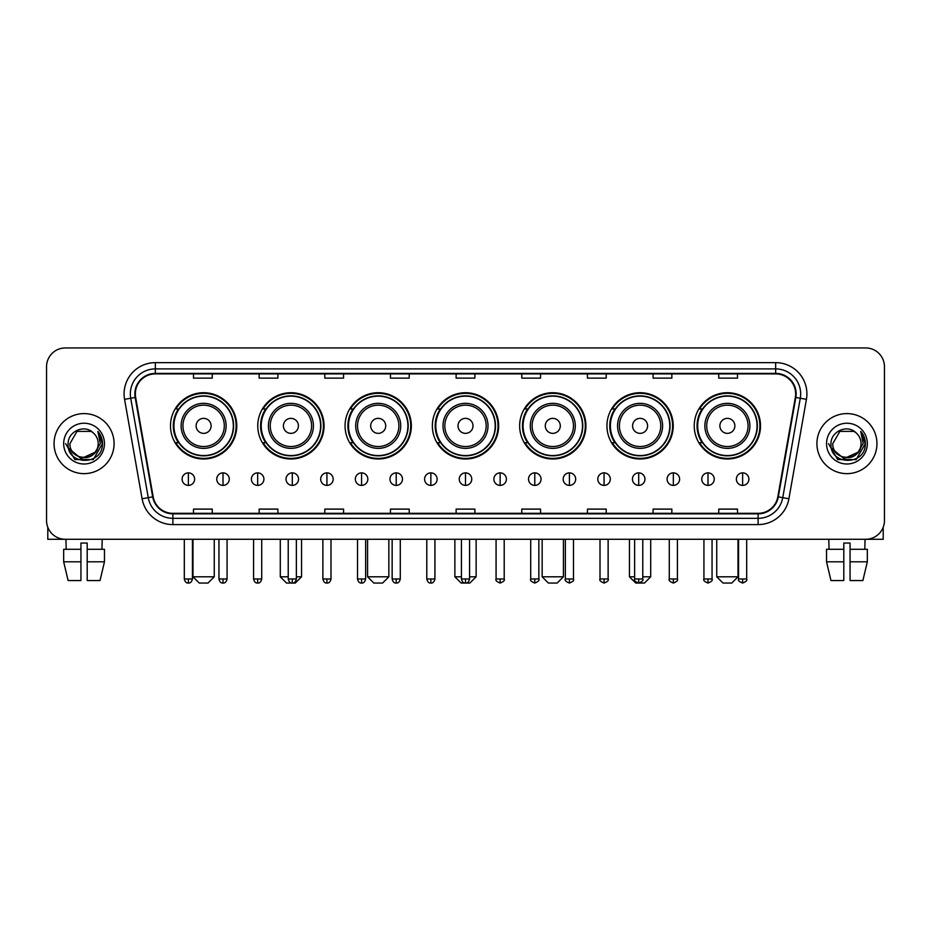 <?xml version="1.0" encoding="UTF-8"?>
<svg xmlns="http://www.w3.org/2000/svg" width="931" height="931" viewBox="0 0 931 931"><rect width="100%" height="100%" fill="white"/><g stroke="black" fill="none" stroke-linecap="round" stroke-linejoin="round"><path stroke-width="1.4" d="M694.235 425.851A33.144 33.144 0 0 0 727.379 458.995A33.144 33.144 0 0 0 760.511 425.851A33.144 33.144 0 0 0 727.379 392.719A33.144 33.144 0 0 0 694.235 425.851M606.942 425.851A33.144 33.144 0 0 0 640.086 458.995A33.144 33.144 0 0 0 673.229 425.851A33.144 33.144 0 0 0 640.086 392.719A33.144 33.144 0 0 0 606.942 425.851M519.649 425.851A33.144 33.144 0 0 0 552.793 458.995A33.144 33.144 0 0 0 585.936 425.851A33.144 33.144 0 0 0 552.793 392.719A33.144 33.144 0 0 0 519.649 425.851M432.356 425.851A33.144 33.144 0 0 0 465.5 458.995A33.144 33.144 0 0 0 498.644 425.851A33.144 33.144 0 0 0 465.5 392.719A33.144 33.144 0 0 0 432.356 425.851M345.064 425.851A33.144 33.144 0 0 0 378.207 458.995A33.144 33.144 0 0 0 411.351 425.851A33.144 33.144 0 0 0 378.207 392.719A33.144 33.144 0 0 0 345.064 425.851M257.771 425.851A33.144 33.144 0 0 0 290.914 458.995A33.144 33.144 0 0 0 324.058 425.851A33.144 33.144 0 0 0 290.914 392.719A33.144 33.144 0 0 0 257.771 425.851M170.489 425.851A33.144 33.144 0 0 0 203.621 458.995A33.144 33.144 0 0 0 236.765 425.851A33.144 33.144 0 0 0 203.621 392.719A33.144 33.144 0 0 0 170.489 425.851M178.438 442.737A30.327 30.327 0 0 1 178.438 408.977M265.719 442.737A30.327 30.327 0 0 1 265.719 408.977M353.012 442.737A30.327 30.327 0 0 1 353.012 408.977M440.305 442.737A30.327 30.327 0 0 1 440.305 408.977M527.598 442.737A30.327 30.327 0 0 1 527.598 408.977M614.891 442.737A30.327 30.327 0 0 1 614.891 408.977M702.183 442.737A30.327 30.327 0 0 1 702.183 408.977M46.55 366.698L46.55 520.522A18.76 18.76 0 0 0 65.31 539.282L865.69 539.282A18.76 18.76 0 0 0 884.45 520.522L884.45 366.698A18.76 18.76 0 0 0 865.69 347.95L65.31 347.95A18.76 18.76 0 0 0 46.55 366.698L46.55 520.522M54.056 443.61A30.013 30.013 0 0 0 84.069 473.635A30.013 30.013 0 0 0 114.082 443.61A30.013 30.013 0 0 0 84.069 413.597A30.013 30.013 0 0 0 54.056 443.61A30.013 30.013 0 0 0 84.069 473.635A30.013 30.013 0 0 0 114.082 443.61A30.013 30.013 0 0 0 84.069 413.597A30.013 30.013 0 0 0 54.056 443.61M816.918 443.61A30.013 30.013 0 0 0 846.931 473.635A30.013 30.013 0 0 0 876.944 443.61A30.013 30.013 0 0 0 846.931 413.597A30.013 30.013 0 0 0 816.918 443.61A30.013 30.013 0 0 0 846.931 473.635A30.013 30.013 0 0 0 876.944 443.61A30.013 30.013 0 0 0 846.931 413.597A30.013 30.013 0 0 0 816.918 443.61M135.344 393.906A20.005 20.005 0 0 1 155.349 373.89L775.651 373.89A20.005 20.005 0 0 1 795.353 397.374L777.827 496.805A20.005 20.005 0 0 1 758.113 513.33L172.887 513.33A20.005 20.005 0 0 1 153.173 496.805L135.647 397.374A20.005 20.005 0 0 1 135.344 393.906M134.844 393.906A20.505 20.505 0 0 0 135.158 397.467L152.684 496.886A20.505 20.505 0 0 0 172.887 513.831L758.113 513.831A20.505 20.505 0 0 0 778.316 496.886L795.842 397.467A20.505 20.505 0 0 0 775.651 373.389L155.349 373.389A20.505 20.505 0 0 0 134.844 393.906M124.568 399.329A31.27 31.27 0 0 1 155.349 362.636L775.651 362.636A31.27 31.27 0 0 1 806.432 399.329L788.906 498.76A31.27 31.27 0 0 1 758.113 524.595L172.887 524.595A31.27 31.27 0 0 1 142.094 498.76L124.568 399.329L130.724 398.247A25.009 25.009 0 0 1 155.349 368.897L775.651 368.897A25.009 25.009 0 0 1 800.276 398.247L782.75 497.666A25.009 25.009 0 0 1 758.113 518.334L172.887 518.334A25.009 25.009 0 0 1 148.25 497.666L130.724 398.247A25.009 25.009 0 0 1 130.34 393.906M865.69 347.95L65.31 347.95M65.31 539.282L865.69 539.282M884.45 520.522L884.45 366.698M778.316 496.886L782.75 497.666L800.276 398.247L806.432 399.329M456.12 373.89L456.12 378.126L474.88 378.126L474.88 373.89M390.461 373.89L390.461 378.126L409.221 378.126L409.221 373.89M324.803 373.89L324.803 378.126L343.562 378.126L343.562 373.89M259.155 373.89L259.155 378.126L277.915 378.126L277.915 373.89M193.497 373.89L193.497 378.126L212.256 378.126L212.256 373.89M521.779 373.89L521.779 378.126L540.539 378.126L540.539 373.89M587.438 373.89L587.438 378.126L606.197 378.126L606.197 373.89M653.085 373.89L653.085 378.126L671.845 378.126L671.845 373.89M718.744 373.89L718.744 378.126L737.503 378.126L737.503 373.89M474.88 513.33L474.88 509.106L456.12 509.106L456.12 513.33M409.221 513.33L409.221 509.106L390.461 509.106L390.461 513.33M343.562 513.33L343.562 509.106L324.803 509.106L324.803 513.33M277.915 513.33L277.915 509.106L259.155 509.106L259.155 513.33M212.256 513.33L212.256 509.106L193.497 509.106L193.497 513.33M540.539 513.33L540.539 509.106L521.779 509.106L521.779 513.33M606.197 513.33L606.197 509.106L587.438 509.106L587.438 513.33M671.845 513.33L671.845 509.106L653.085 509.106L653.085 513.33M737.503 513.33L737.503 509.106L718.744 509.106L718.744 513.33M98.197 443.61C99.07 461.846 69.069 461.846 69.941 443.61L77.005 431.379L91.133 431.379L93.321 432.938C84.651 423.849 67.951 431.332 68.114 443.61C66.52 465.43 101.898 466 102.468 444.669L102.503 443.61C102.445 438.978 100.909 434.905 97.871 431.402L100.304 443.61L94.892 452.699A14.128 14.128 0 0 0 98.197 443.61C99.07 461.846 69.069 461.846 69.941 443.61L77.005 431.379L91.133 431.379L93.321 432.938A14.128 14.128 0 0 1 98.197 443.61C99.07 461.846 69.069 461.846 69.941 443.61C69.197 456.353 87.398 462.835 94.892 452.699M95.8 451.942L81.055 458.622L68.557 448.195M63.68 443.61A20.389 20.389 0 0 0 84.069 463.999A20.389 20.389 0 0 0 104.458 443.61A20.389 20.389 0 0 0 84.069 423.233A20.389 20.389 0 0 0 63.68 443.61M97.871 431.402L102.491 444.145L101.63 438.036L102.491 444.145L101.63 438.036L102.491 444.145L98.011 431.553L102.491 444.145L98.011 431.553L102.503 443.61L93.286 459.577L74.852 459.577L65.636 443.61M98.011 431.553L102.491 444.157M47.795 527.26L47.795 539.282L120.332 539.282M63.669 549.29L63.669 561.8L68.114 580.56L63.669 561.8L63.669 549.29L80.939 549.29L80.939 543.041L87.2 543.041L87.2 549.29L104.47 549.29L104.47 561.8L100.024 580.56L104.47 561.8L87.2 561.8L87.2 549.29L87.2 580.56L100.024 580.56M102.201 539.282L101.933 549.29M80.939 549.29L80.939 580.56L68.114 580.56M63.669 561.8L80.939 561.8M65.938 539.282L66.206 549.29M207.997 583.05L199.246 583.05L192.996 576.801L214.258 576.801L207.997 583.05M211.128 425.851A7.506 7.506 0 0 0 203.621 418.356A7.506 7.506 0 0 0 196.127 425.851A7.506 7.506 0 0 0 203.621 433.357A7.506 7.506 0 0 0 211.128 425.851M226.14 425.851A22.507 22.507 0 0 0 203.621 403.344A22.507 22.507 0 0 0 181.114 425.851A22.507 22.507 0 0 0 203.621 448.37A22.507 22.507 0 0 0 226.14 425.851A22.507 22.507 0 0 1 203.621 448.37A22.507 22.507 0 0 1 181.114 425.851M233.332 425.851A29.699 29.699 0 0 0 203.621 396.152A29.699 29.699 0 0 0 173.922 425.851A29.699 29.699 0 0 0 203.621 455.562A29.699 29.699 0 0 0 233.332 425.851M236.137 425.851A32.515 32.515 0 0 1 175.831 442.737L178.845 442.737A29.978 29.978 0 0 0 223.463 448.335A29.978 29.978 0 0 0 223.463 403.379A29.978 29.978 0 0 0 178.845 408.977L175.831 408.977A32.515 32.515 0 0 1 236.137 425.851M296.361 576.801L301.551 576.801L295.29 583.05L286.539 583.05L280.289 576.801L288.226 576.801M298.42 425.851A7.506 7.506 0 0 0 290.914 418.356A7.506 7.506 0 0 0 283.408 425.851A7.506 7.506 0 0 0 290.914 433.357A7.506 7.506 0 0 0 298.42 425.851M313.433 425.851A22.507 22.507 0 0 0 290.914 403.344A22.507 22.507 0 0 0 268.407 425.851A22.507 22.507 0 0 0 290.914 448.37A22.507 22.507 0 0 0 313.433 425.851A22.507 22.507 0 0 1 290.914 448.37A22.507 22.507 0 0 1 268.407 425.851M320.613 425.851A29.699 29.699 0 0 0 290.914 396.152A29.699 29.699 0 0 0 261.215 425.851A29.699 29.699 0 0 0 290.914 455.562A29.699 29.699 0 0 0 320.613 425.851M323.429 425.851A32.515 32.515 0 0 1 263.124 442.737L266.138 442.737A29.978 29.978 0 0 0 310.756 448.335A29.978 29.978 0 0 0 310.756 403.379A29.978 29.978 0 0 0 266.138 408.977L263.124 408.977A32.515 32.515 0 0 1 323.429 425.851M382.583 583.05L373.831 583.05L367.582 576.801L388.844 576.801L382.583 583.05M385.713 425.851A7.506 7.506 0 0 0 378.207 418.356A7.506 7.506 0 0 0 370.701 425.851A7.506 7.506 0 0 0 378.207 433.357A7.506 7.506 0 0 0 385.713 425.851M400.714 425.851A22.507 22.507 0 0 0 378.207 403.344A22.507 22.507 0 0 0 355.7 425.851A22.507 22.507 0 0 0 378.207 448.37A22.507 22.507 0 0 0 400.714 425.851A22.507 22.507 0 0 1 378.207 448.37A22.507 22.507 0 0 1 355.7 425.851M407.906 425.851A29.699 29.699 0 0 0 378.207 396.152A29.699 29.699 0 0 0 348.508 425.851A29.699 29.699 0 0 0 378.207 455.562A29.699 29.699 0 0 0 407.906 425.851M410.722 425.851A32.515 32.515 0 0 1 350.417 442.737L353.431 442.737A29.978 29.978 0 0 0 398.049 448.335A29.978 29.978 0 0 0 398.049 403.379A29.978 29.978 0 0 0 353.431 408.977L350.417 408.977A32.515 32.515 0 0 1 410.722 425.851M469.561 576.801L476.125 576.801L469.876 583.05L461.124 583.05L454.875 576.801L461.439 576.801M473.006 425.851A7.506 7.506 0 0 0 465.5 418.356A7.506 7.506 0 0 0 457.994 425.851A7.506 7.506 0 0 0 465.5 433.357A7.506 7.506 0 0 0 473.006 425.851M488.007 425.851A22.507 22.507 0 0 0 465.5 403.344A22.507 22.507 0 0 0 442.993 425.851A22.507 22.507 0 0 0 465.5 448.37A22.507 22.507 0 0 0 488.007 425.851A22.507 22.507 0 0 1 465.5 448.37A22.507 22.507 0 0 1 442.993 425.851M495.199 425.851A29.699 29.699 0 0 0 465.5 396.152A29.699 29.699 0 0 0 435.801 425.851A29.699 29.699 0 0 0 465.5 455.562A29.699 29.699 0 0 0 495.199 425.851M498.015 425.851A32.515 32.515 0 0 1 437.71 442.737L440.724 442.737A29.978 29.978 0 0 0 485.342 448.335A29.978 29.978 0 0 0 485.342 403.379A29.978 29.978 0 0 0 440.724 408.977L437.71 408.977A32.515 32.515 0 0 1 498.015 425.851M557.169 583.05L548.417 583.05L542.156 576.801L563.418 576.801L557.169 583.05M560.299 425.851A7.506 7.506 0 0 0 552.793 418.356A7.506 7.506 0 0 0 545.287 425.851A7.506 7.506 0 0 0 552.793 433.357A7.506 7.506 0 0 0 560.299 425.851M575.3 425.851A22.507 22.507 0 0 0 552.793 403.344A22.507 22.507 0 0 0 530.286 425.851A22.507 22.507 0 0 0 552.793 448.37A22.507 22.507 0 0 0 575.3 425.851A22.507 22.507 0 0 1 552.793 448.37A22.507 22.507 0 0 1 530.286 425.851M582.492 425.851A29.699 29.699 0 0 0 552.793 396.152A29.699 29.699 0 0 0 523.094 425.851A29.699 29.699 0 0 0 552.793 455.562A29.699 29.699 0 0 0 582.492 425.851M585.308 425.851A32.515 32.515 0 0 1 525.003 442.737L528.017 442.737A29.978 29.978 0 0 0 572.623 448.335A29.978 29.978 0 0 0 572.623 403.379A29.978 29.978 0 0 0 528.017 408.977L525.003 408.977A32.515 32.515 0 0 1 585.308 425.851M642.774 576.801L650.711 576.801L644.461 583.05L635.71 583.05L629.449 576.801L634.639 576.801M647.592 425.851A7.506 7.506 0 0 0 640.086 418.356A7.506 7.506 0 0 0 632.58 425.851A7.506 7.506 0 0 0 640.086 433.357A7.506 7.506 0 0 0 647.592 425.851M662.593 425.851A22.507 22.507 0 0 0 640.086 403.344A22.507 22.507 0 0 0 617.567 425.851A22.507 22.507 0 0 0 640.086 448.37A22.507 22.507 0 0 0 662.593 425.851A22.507 22.507 0 0 1 640.086 448.37A22.507 22.507 0 0 1 617.567 425.851M669.785 425.851A29.699 29.699 0 0 0 640.086 396.152A29.699 29.699 0 0 0 610.387 425.851A29.699 29.699 0 0 0 640.086 455.562A29.699 29.699 0 0 0 669.785 425.851M672.601 425.851A32.515 32.515 0 0 1 612.295 442.737L615.31 442.737A29.978 29.978 0 0 0 659.916 448.335A29.978 29.978 0 0 0 659.916 403.379A29.978 29.978 0 0 0 615.31 408.977L612.295 408.977A32.515 32.515 0 0 1 672.601 425.851M731.754 583.05L723.003 583.05L716.742 576.801L738.004 576.801L731.754 583.05M734.873 425.851A7.506 7.506 0 0 0 727.379 418.356A7.506 7.506 0 0 0 719.872 425.851A7.506 7.506 0 0 0 727.379 433.357A7.506 7.506 0 0 0 734.873 425.851M749.886 425.851A22.507 22.507 0 0 0 727.379 403.344A22.507 22.507 0 0 0 704.86 425.851A22.507 22.507 0 0 0 727.379 448.37A22.507 22.507 0 0 0 749.886 425.851A22.507 22.507 0 0 1 727.379 448.37A22.507 22.507 0 0 1 704.86 425.851M757.078 425.851A29.699 29.699 0 0 0 727.379 396.152A29.699 29.699 0 0 0 697.668 425.851A29.699 29.699 0 0 0 727.379 455.562A29.699 29.699 0 0 0 757.078 425.851M759.894 425.851A32.515 32.515 0 0 1 699.588 442.737L702.602 442.737A29.978 29.978 0 0 0 747.209 448.335A29.978 29.978 0 0 0 747.209 403.379A29.978 29.978 0 0 0 702.602 408.977L699.588 408.977A32.515 32.515 0 0 1 759.894 425.851M188.365 472.878A6.249 6.249 0 0 0 182.115 479.128A6.249 6.249 0 0 0 188.365 485.388A6.249 6.249 0 0 0 194.626 479.128A6.249 6.249 0 0 0 188.365 472.878L188.365 485.388A6.249 6.249 0 0 0 194.626 479.128A6.249 6.249 0 0 0 188.365 472.878M223.009 472.878A6.249 6.249 0 0 0 216.76 479.128A6.249 6.249 0 0 0 223.009 485.388A6.249 6.249 0 0 0 229.259 479.128A6.249 6.249 0 0 0 223.009 472.878L223.009 485.388A6.249 6.249 0 0 0 229.259 479.128A6.249 6.249 0 0 0 223.009 472.878M257.654 472.878A6.249 6.249 0 0 0 251.393 479.128A6.249 6.249 0 0 0 257.654 485.388A6.249 6.249 0 0 0 263.904 479.128A6.249 6.249 0 0 0 257.654 472.878L257.654 485.388A6.249 6.249 0 0 0 263.904 479.128A6.249 6.249 0 0 0 257.654 472.878M292.287 472.878A6.249 6.249 0 0 0 286.038 479.128A6.249 6.249 0 0 0 292.287 485.388A6.249 6.249 0 0 0 298.548 479.128A6.249 6.249 0 0 0 292.287 472.878L292.287 485.388A6.249 6.249 0 0 0 298.548 479.128A6.249 6.249 0 0 0 292.287 472.878M326.932 472.878A6.249 6.249 0 0 0 320.683 479.128A6.249 6.249 0 0 0 326.932 485.388A6.249 6.249 0 0 0 333.182 479.128A6.249 6.249 0 0 0 326.932 472.878L326.932 485.388A6.249 6.249 0 0 0 333.182 479.128A6.249 6.249 0 0 0 326.932 472.878M361.577 472.878A6.249 6.249 0 0 0 355.328 479.128A6.249 6.249 0 0 0 361.577 485.388A6.249 6.249 0 0 0 367.826 479.128A6.249 6.249 0 0 0 361.577 472.878L361.577 485.388A6.249 6.249 0 0 0 367.826 479.128A6.249 6.249 0 0 0 361.577 472.878M396.222 472.878A6.249 6.249 0 0 0 389.961 479.128A6.249 6.249 0 0 0 396.222 485.388A6.249 6.249 0 0 0 402.471 479.128A6.249 6.249 0 0 0 396.222 472.878L396.222 485.388A6.249 6.249 0 0 0 402.471 479.128A6.249 6.249 0 0 0 396.222 472.878M430.855 472.878A6.249 6.249 0 0 0 424.606 479.128A6.249 6.249 0 0 0 430.855 485.388A6.249 6.249 0 0 0 437.116 479.128A6.249 6.249 0 0 0 430.855 472.878L430.855 485.388A6.249 6.249 0 0 0 437.116 479.128A6.249 6.249 0 0 0 430.855 472.878M465.5 472.878A6.249 6.249 0 0 0 459.251 479.128A6.249 6.249 0 0 0 465.5 485.388A6.249 6.249 0 0 0 471.749 479.128A6.249 6.249 0 0 0 465.5 472.878L465.5 485.388A6.249 6.249 0 0 0 471.749 479.128A6.249 6.249 0 0 0 465.5 472.878M500.145 472.878A6.249 6.249 0 0 0 493.884 479.128A6.249 6.249 0 0 0 500.145 485.388A6.249 6.249 0 0 0 506.394 479.128A6.249 6.249 0 0 0 500.145 472.878L500.145 485.388A6.249 6.249 0 0 0 506.394 479.128A6.249 6.249 0 0 0 500.145 472.878M534.778 472.878A6.249 6.249 0 0 0 528.529 479.128A6.249 6.249 0 0 0 534.778 485.388A6.249 6.249 0 0 0 541.039 479.128A6.249 6.249 0 0 0 534.778 472.878L534.778 485.388A6.249 6.249 0 0 0 541.039 479.128A6.249 6.249 0 0 0 534.778 472.878M569.423 472.878A6.249 6.249 0 0 0 563.174 479.128A6.249 6.249 0 0 0 569.423 485.388A6.249 6.249 0 0 0 575.672 479.128A6.249 6.249 0 0 0 569.423 472.878L569.423 485.388A6.249 6.249 0 0 0 575.672 479.128A6.249 6.249 0 0 0 569.423 472.878M604.068 472.878A6.249 6.249 0 0 0 597.818 479.128A6.249 6.249 0 0 0 604.068 485.388A6.249 6.249 0 0 0 610.317 479.128A6.249 6.249 0 0 0 604.068 472.878L604.068 485.388A6.249 6.249 0 0 0 610.317 479.128A6.249 6.249 0 0 0 604.068 472.878M638.713 472.878A6.249 6.249 0 0 0 632.452 479.128A6.249 6.249 0 0 0 638.713 485.388A6.249 6.249 0 0 0 644.962 479.128A6.249 6.249 0 0 0 638.713 472.878L638.713 485.388A6.249 6.249 0 0 0 644.962 479.128A6.249 6.249 0 0 0 638.713 472.878M673.346 472.878A6.249 6.249 0 0 0 667.096 479.128A6.249 6.249 0 0 0 673.346 485.388A6.249 6.249 0 0 0 679.607 479.128A6.249 6.249 0 0 0 673.346 472.878L673.346 485.388A6.249 6.249 0 0 0 679.607 479.128A6.249 6.249 0 0 0 673.346 472.878M707.991 472.878A6.249 6.249 0 0 0 701.741 479.128A6.249 6.249 0 0 0 707.991 485.388A6.249 6.249 0 0 0 714.24 479.128A6.249 6.249 0 0 0 707.991 472.878L707.991 485.388A6.249 6.249 0 0 0 714.24 479.128A6.249 6.249 0 0 0 707.991 472.878M742.635 472.878A6.249 6.249 0 0 0 736.374 479.128A6.249 6.249 0 0 0 742.635 485.388A6.249 6.249 0 0 0 748.885 479.128A6.249 6.249 0 0 0 742.635 472.878L742.635 485.388A6.249 6.249 0 0 0 748.885 479.128A6.249 6.249 0 0 0 742.635 472.878M883.205 527.26L883.205 539.282L810.668 539.282M826.53 549.29L826.53 561.8L830.976 580.56L826.53 561.8L826.53 549.29L843.8 549.29L843.8 543.041L850.061 543.041L850.061 549.29L867.331 549.29L867.331 561.8L862.886 580.56L867.331 561.8L850.061 561.8L850.061 549.29M865.062 539.282L864.794 549.29M843.8 549.29L843.8 580.56L830.976 580.56M826.53 561.8L843.8 561.8M862.886 580.56L850.061 580.56L850.061 561.8M828.799 539.282L829.067 549.29M861.059 443.61C861.931 461.846 831.93 461.846 832.803 443.61L839.867 431.379L853.995 431.379L856.194 432.938C847.513 423.849 830.824 431.332 830.976 443.61C829.393 465.43 864.759 466 865.33 444.669L865.365 443.61C865.306 438.978 863.77 434.905 860.733 431.402L863.177 443.61L857.765 452.699A14.128 14.128 0 0 0 861.059 443.61C861.931 461.846 831.93 461.846 832.803 443.61C831.93 461.846 861.931 461.846 861.059 443.61A14.128 14.128 0 0 0 856.194 432.938M857.765 452.699C850.259 462.835 832.07 456.353 832.803 443.61M858.661 451.942L843.917 458.622L831.418 448.195M826.542 443.61A20.389 20.389 0 0 0 846.931 463.999A20.389 20.389 0 0 0 867.32 443.61A20.389 20.389 0 0 0 846.931 423.233A20.389 20.389 0 0 0 826.542 443.61M860.733 431.402L865.353 444.145L864.492 438.036L865.353 444.145L864.492 438.036L865.353 444.145L860.872 431.553L865.353 444.145L860.872 431.553L865.365 443.61L856.148 459.577L837.714 459.577L828.497 443.61M860.872 431.553L865.353 444.157M775.651 362.636L775.651 373.389M130.724 398.247L135.158 397.467M172.887 524.595L172.887 513.831M758.113 513.831L758.113 524.595M142.094 498.76L152.684 496.886M795.842 397.467L800.276 398.247M155.349 362.636L155.349 373.389M782.75 497.666L788.906 498.76M224.301 425.851A20.68 20.68 0 0 0 203.621 405.171A20.68 20.68 0 0 0 182.941 425.851A20.68 20.68 0 0 0 203.621 446.531A20.68 20.68 0 0 0 224.301 425.851M311.594 425.851A20.68 20.68 0 0 0 290.914 405.171A20.68 20.68 0 0 0 270.234 425.851A20.68 20.68 0 0 0 290.914 446.531A20.68 20.68 0 0 0 311.594 425.851M398.887 425.851A20.68 20.68 0 0 0 378.207 405.171A20.68 20.68 0 0 0 357.527 425.851A20.68 20.68 0 0 0 378.207 446.531A20.68 20.68 0 0 0 398.887 425.851M486.18 425.851A20.68 20.68 0 0 0 465.5 405.171A20.68 20.68 0 0 0 444.82 425.851A20.68 20.68 0 0 0 465.5 446.531A20.68 20.68 0 0 0 486.18 425.851M573.473 425.851A20.68 20.68 0 0 0 552.793 405.171A20.68 20.68 0 0 0 532.113 425.851A20.68 20.68 0 0 0 552.793 446.531A20.68 20.68 0 0 0 573.473 425.851M660.766 425.851A20.68 20.68 0 0 0 640.086 405.171A20.68 20.68 0 0 0 619.406 425.851A20.68 20.68 0 0 0 640.086 446.531A20.68 20.68 0 0 0 660.766 425.851M748.058 425.851A20.68 20.68 0 0 0 727.379 405.171A20.68 20.68 0 0 0 706.699 425.851A20.68 20.68 0 0 0 727.379 446.531A20.68 20.68 0 0 0 748.058 425.851M188.365 578.989L184.303 578.989C185.013 581.887 186.363 583.248 188.365 583.05L188.365 578.989L192.438 578.989L192.438 539.282M223.009 578.989L218.948 578.989C219.658 581.887 221.008 583.248 223.009 583.05L223.009 578.989L227.071 578.989L227.071 539.282M257.654 578.989L253.581 578.989C254.291 581.887 255.653 583.248 257.654 583.05L257.654 578.989L261.716 578.989L261.716 539.282M292.287 578.989L288.226 578.989C288.936 581.887 290.297 583.248 292.287 583.05L292.287 578.989L296.361 578.989L296.361 539.282M326.932 578.989L322.871 578.989C323.581 581.887 324.931 583.248 326.932 583.05L326.932 578.989L330.994 578.989L330.994 539.282M361.577 578.989L357.516 578.989C358.226 581.887 359.575 583.248 361.577 583.05L361.577 578.989L365.639 578.989L365.639 539.282M396.222 578.989L392.149 578.989C392.859 581.887 394.22 583.248 396.222 583.05L396.222 578.989L400.283 578.989L400.283 539.282M430.855 578.989L426.794 578.989C427.504 581.887 428.854 583.248 430.855 583.05L430.855 578.989L434.928 578.989L434.928 539.282M465.5 578.989L461.439 578.989C462.148 581.887 463.498 583.248 465.5 583.05L465.5 578.989L469.561 578.989L469.561 539.282M500.145 578.989L496.072 578.989C495.257 580.292 496.607 581.642 500.145 583.05L500.145 578.989L504.206 578.989L504.206 539.282M534.778 578.989L530.717 578.989C529.89 580.292 531.252 581.642 534.778 583.05L534.778 578.989L538.851 578.989L538.851 539.282M569.423 578.989L565.361 578.989C564.535 580.292 565.885 581.642 569.423 583.05L569.423 578.989L573.484 578.989L573.484 539.282M604.068 578.989L600.006 578.989C599.18 580.292 600.53 581.642 604.068 583.05L604.068 578.989L608.129 578.989L608.129 539.282M638.713 578.989L634.639 578.989C633.813 580.292 635.175 581.642 638.713 583.05L638.713 578.989L642.774 578.989L642.774 539.282M673.346 578.989L669.284 578.989C668.458 580.292 669.82 581.642 673.346 583.05L673.346 578.989L677.419 578.989L677.419 539.282M707.991 578.989L703.929 578.989C703.103 580.292 704.453 581.642 707.991 583.05L707.991 578.989L712.052 578.989L712.052 539.282M742.635 578.989L738.562 578.989C737.748 580.292 739.098 581.642 742.635 583.05L742.635 578.989L746.697 578.989L746.697 539.282M214.258 539.282L214.258 576.801M192.996 539.282L192.996 576.801M301.551 539.282L301.551 576.801M280.289 539.282L280.289 576.801M388.844 539.282L388.844 576.801M367.582 539.282L367.582 576.801M476.125 539.282L476.125 576.801M454.875 539.282L454.875 576.801M563.418 539.282L563.418 576.801M542.156 539.282L542.156 576.801M650.711 539.282L650.711 576.801M629.449 539.282L629.449 576.801M738.004 539.282L738.004 576.801M716.742 539.282L716.742 576.801M184.303 578.989L184.303 539.282M192.438 578.989C191.728 581.887 190.366 583.248 188.365 583.05M218.948 578.989L218.948 539.282M227.071 578.989C226.361 581.887 225.011 583.248 223.009 583.05M253.581 578.989L253.581 539.282M261.716 578.989C261.006 581.887 259.656 583.248 257.654 583.05M288.226 578.989L288.226 539.282M296.361 578.989C295.651 581.887 294.289 583.248 292.287 583.05M322.871 578.989L322.871 539.282M330.994 578.989C330.284 581.887 328.934 583.248 326.932 583.05M357.516 578.989L357.516 539.282M365.639 578.989C364.929 581.887 363.579 583.248 361.577 583.05M392.149 578.989L392.149 539.282M400.283 578.989C399.574 581.887 398.212 583.248 396.222 583.05M426.794 578.989L426.794 539.282M434.928 578.989C434.218 581.887 432.857 583.248 430.855 583.05M461.439 578.989L461.439 539.282M469.561 578.989C468.852 581.887 467.502 583.248 465.5 583.05M496.072 578.989L496.072 539.282M504.206 578.989C505.033 580.292 503.671 581.642 500.145 583.05M530.717 578.989L530.717 539.282M538.851 578.989C539.677 580.292 538.316 581.642 534.778 583.05M565.361 578.989L565.361 539.282M573.484 578.989C574.311 580.292 572.961 581.642 569.423 583.05M600.006 578.989L600.006 539.282M608.129 578.989C608.955 580.292 607.606 581.642 604.068 583.05M634.639 578.989L634.639 539.282M642.774 578.989C643.6 580.292 642.239 581.642 638.713 583.05M669.284 578.989L669.284 539.282M677.419 578.989C678.233 580.292 676.884 581.642 673.346 583.05M703.929 578.989L703.929 539.282M712.052 578.989C712.878 580.292 711.528 581.642 707.991 583.05M738.562 578.989L738.562 539.282M746.697 578.989C747.523 580.292 746.162 581.642 742.635 583.05"/></g></svg>
